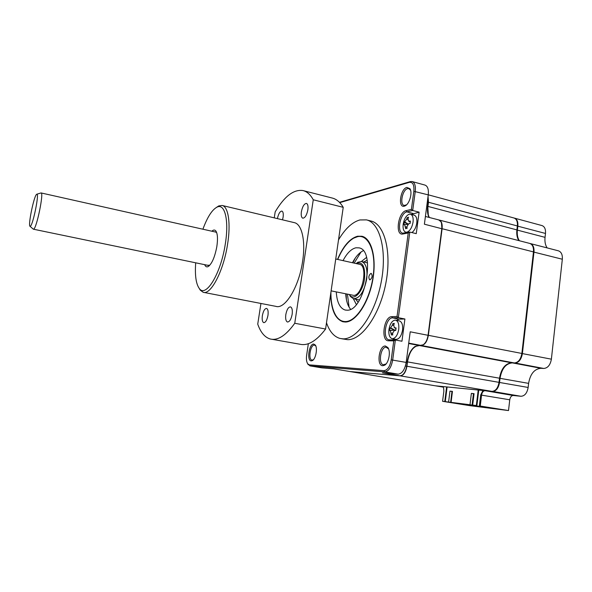 <?xml version="1.0" encoding="UTF-8"?>
<svg xmlns="http://www.w3.org/2000/svg" width="592" height="592" viewBox="0 0 592 592"><rect width="100%" height="100%" fill="white"/><g stroke="black" fill="none" stroke-linecap="round" stroke-linejoin="round"><path stroke-width="0.89" d="M529.973 243.49L530.173 243.527C533.029 244.533 534.295 247.367 533.977 252.037L522.396 353.55C521.315 359.485 518.814 362.644 514.892 363.044L512.161 362.911C505.775 363.577 501.735 368.712 500.033 378.303L499.544 382.454C498.486 388.234 496.111 391.231 492.426 391.453L485.003 390.72C483.22 390.831 482.073 392.296 481.57 395.108L480.26 406.045L479.372 405.912L480.682 394.99L482.961 390.483M530.284 243.556L558.337 250.801C561.283 251.829 562.615 254.634 562.326 259.237L551.381 359.174C550.323 365.005 547.778 368.098 543.752 368.461L540.94 368.305C534.376 368.912 530.269 373.929 528.604 383.372L528.145 387.457C527.109 393.14 524.697 396.078 520.908 396.27L513.257 395.493C511.421 395.589 510.252 397.017 509.756 399.792L508.513 410.559L480.26 406.045M514.611 218.167L541.902 225.552C544.588 226.484 545.787 229.119 545.491 233.448L545.047 237.348C544.61 241.654 545.313 245.177 547.156 247.915M514.278 218.085L514.441 218.122C517.045 219.04 518.178 221.689 517.852 226.085L517.386 230.036C516.927 234.41 517.571 237.977 519.339 240.729M443.586 387.753L443.874 391.075L442.587 401.309L469.774 405.646L508.513 410.559M443.43 387.471L442.254 386.532L435.423 385.814M443.201 386.939L442.92 386.546M462.404 404.262L444.77 401.583L446.605 386.909M462.389 404.388L495.208 408.532L479.372 405.912M478.773 390.069L476.9 405.609M442.587 401.309L444.77 401.583M330.699 293.81C331.046 309.609 335.116 318.925 342.909 321.767L345.402 322.033C355.637 322.063 368.313 303.578 372.568 281.059C376.941 258.556 371.709 238.332 361.919 236.26L357.583 236.223C349.887 238.391 343.197 246.117 337.521 259.392M341.636 338.75L347.497 339.66C361.638 340.341 379.679 315.122 385.777 283.531C392.022 251.963 384.474 223.769 370.821 220.971L366.626 219.928M326.495 322.788C329.522 331.527 334.036 336.752 340.045 338.454L343.012 338.839C357.043 339.49 375.01 314.189 381.122 282.517C387.39 250.875 379.953 222.644 366.404 219.876L359.899 219.95C352.24 222.096 345.114 228.749 338.506 239.901M313.73 344.063C309.076 343.545 306.508 360.935 311.274 360.891L312.421 360.587C315.795 358.959 317.793 348.111 315.292 345.025L313.73 344.063M315.765 345.928L314.396 345.084C310.378 344.603 307.936 359.462 311.94 360.099L313.42 359.736M410.604 190.284L408.791 188.589L407.592 188.633C402.449 189.677 399.415 204.736 404.21 205.439L406.534 204.847M406.867 187.412C400.347 188.848 397.706 208.214 404.329 206.179L405.268 205.801C409.583 203.752 412.668 192.444 409.923 188.693L406.867 187.412M388.611 348.977L386.162 347.215C380.678 346.623 377.933 363.851 383.372 364.783L386.088 363.917M385.407 346.017C379.013 345.388 376.231 365.715 382.735 365.73L384.585 365.234C388.811 363.066 390.964 351.544 387.893 347.571L385.407 346.017M339.764 202.634L409.353 182.343C412.831 181.929 414.326 184.911 413.838 191.283L411.403 209.39L406.105 210.648C398.061 212.054 394.783 236.053 402.952 233.995L408.243 232.967L397.04 316.483L391.8 316.653C383.853 316.357 380.471 341.155 388.544 340.785L393.769 340.866L395.367 340L401.953 341.236L404.906 318.999L399.052 319.155L396.366 320.324M392.888 338.802L393.717 339.971M339.46 202.323L410.345 181.596L412.047 181.522C414.748 182.514 415.821 185.792 415.266 191.364L412.705 210.486L419.106 212.151L411.314 214.43M419.106 212.151L416.25 233.655L409.819 232.064L398.349 317.689L397.04 316.483M411.403 209.39L412.705 210.486L406.837 211.869C400.251 212.92 396.499 232.242 402.701 233.189L409.819 232.064L408.243 232.967M413.142 348.015C410.108 351.411 408.169 356.036 407.318 361.882L407.207 361.845C408.369 354.482 410.996 349.339 415.096 346.424L423.176 344.781C425.722 342.983 427.35 339.808 428.068 335.264L441.817 228.63C442.165 225.678 441.832 223.332 440.818 221.593L438.687 219.898L425.404 216.472M310.001 365.893L321.833 367.861L333.733 368.838L349.879 371.539L399.977 375.816L382.513 372.856L398.083 374.144C402.086 373.73 404.78 369.822 406.171 362.415L410.212 331.801L428.164 335.324L441.906 228.741L441.484 223.08M429.067 217.412C427.579 214.615 427.121 210.922 427.676 206.342L428.223 202.198L427.972 197.025L428.319 202.316L427.32 201.961M428.379 215.902L427.772 206.46L426.773 206.105M403.418 374.092C405.135 372.227 406.245 369.615 406.741 366.233L407.207 361.845L406.275 361.675M399.977 375.816L402.109 375.224C404.44 373.545 405.949 370.54 406.637 366.196L405.416 365.982M424.612 343.567C426.469 341.577 427.653 338.824 428.164 335.324M441.906 228.741L424.39 224.205L428.253 194.879C428.786 189.336 427.676 186.066 424.923 185.067L412.261 181.581M404.906 318.999L398.349 317.689L392.548 317.86C385.681 317.534 382.166 338.683 388.922 339.83L395.367 340L392.681 360.032C391.275 367.491 388.611 371.436 384.682 371.865L310.008 365.893L307.699 363.791M393.769 340.866L391.223 359.84C389.943 366.655 387.508 370.259 383.927 370.666L309.342 364.872L307.707 363.806C306.508 361.89 306.153 359.026 306.649 355.207L308.343 343.7M370.918 273.371C368.646 275.428 368.254 277.589 369.741 279.853L370.015 279.868C372.294 277.818 372.694 275.657 371.206 273.386L370.918 273.371M330.921 292.263C330.839 302.675 332.652 310.674 336.337 316.276C338.824 319.828 341.865 321.589 345.469 321.56C356.369 321.663 369.882 300.27 373.115 276.309C376.505 252.325 368.638 234.032 357.524 236.689L353.69 238.147C347.519 241.81 342.198 248.906 337.736 259.437M343.042 260.628C346.956 253.161 351.263 248.877 355.94 247.789L358.907 247.856C376.349 249.891 364.768 311.296 347.082 310.201L345.092 310.008C339.875 308.24 336.929 302.209 336.271 291.93M350.568 309.239C347.748 305.879 346.135 300.766 345.728 293.884M352.462 262.744C355.681 256.639 359.27 252.643 363.222 250.742M388.959 329.426C388.478 334.502 389.484 337.566 391.978 338.624L392.548 338.698C395.604 338.173 397.661 335.065 398.734 329.367C399.193 324.268 398.187 321.212 395.708 320.191L395.049 320.117C392.022 320.753 389.987 323.854 388.959 329.426M391.985 334.524L391.408 335.05L390.269 330.499L389.625 330.454L389.958 328.005L390.631 327.82L392.326 325.23L392.977 323.387L393.428 323.854L394.272 323.365L393.739 325.215L394.346 327.657L396.092 327.953L395.759 330.425L394.39 330.477L392.681 333.074L392.703 335.057L391.993 334.524L392.681 334.428M389.625 330.454L394.398 329.936L389.958 328.005M392.252 338.676L395.774 339.342C399.06 339.386 401.317 336.308 402.553 330.107C403.004 325.015 401.983 321.959 399.489 320.938L399.267 320.901M394.398 329.936L390.631 327.82M395.693 330.306L394.39 330.477M395.404 330.01L390.269 330.499L394.472 329.936M393.68 325.452L392.326 325.23M451.185 402.39L458.711 403.396M451.733 393.362L452.199 393.406L451.733 393.325M449.728 402.271L451.171 402.53M472.734 404.639L472.127 404.565M472.734 404.676L472.127 404.58M458.674 403.729L487.098 407.311L479.35 405.994M439.064 219.995L529.662 243.401C532.519 244.4 533.784 247.234 533.466 251.903L521.87 353.454C520.79 359.381 518.289 362.548 514.367 362.948L511.643 362.815C505.265 363.488 501.217 368.616 499.515 378.214L499.026 382.358C497.968 388.145 495.6 391.142 491.915 391.364L478.203 390.017L476.338 405.535L472.682 405.076L474.066 393.658L471.373 393.377L469.996 404.743L451.082 402.375L452.451 391.386L449.957 391.12L448.595 402.064L450.616 402.382L447.286 401.968L445.28 401.642L447.115 386.961L435.357 385.806L349.85 371.532M448.595 402.064L445.28 401.642M438.872 219.95L438.968 219.972C441.499 220.905 442.542 223.813 442.098 228.704L428.356 335.324C427.187 341.569 424.841 344.958 421.312 345.491L418.87 345.432C413.127 346.32 409.338 351.811 407.496 361.897L406.926 366.248C405.779 372.331 403.559 375.535 400.259 375.861L350.138 371.576L435.357 385.806M428.26 194.812L513.952 217.989C516.55 218.907 517.682 221.556 517.356 225.952L516.89 229.903C516.424 234.284 517.075 237.843 518.836 240.604M428.038 196.5L428.497 202.272L427.957 206.416C427.394 210.996 427.861 214.681 429.348 217.486M478.203 390.017L447.115 386.961M479.342 406.068L491.774 407.999L461.716 404.181M461.708 404.21L449.72 402.353M476.338 405.535L472.682 405.076M471.373 393.377L473.437 393.717L472.068 405.069L451.082 402.375M474.051 393.784L473.437 393.717M469.996 404.743L472.068 405.069M449.957 391.12L451.97 391.453L450.616 402.382M452.436 391.504L451.97 391.453M403.167 224.235C402.723 228.682 403.589 231.331 405.779 232.182L406.859 232.19C409.945 231.058 412.01 227.705 413.061 222.126C413.497 217.671 412.624 215.029 410.448 214.208L409.272 214.215C406.216 215.444 404.181 218.781 403.167 224.235M406.312 228.09L405.72 228.741L404.662 224.597L403.885 224.797L404.21 222.429L406.6 219.232L407.237 217.456L407.696 217.767L408.547 217.168L408.029 218.922L408.517 221.008L410.411 221.09L410.093 223.487L408.724 223.732L407.007 226.521L407.022 228.475L406.312 228.09M411.869 232.567C414.393 230.725 416.028 227.557 416.783 223.073C417.212 218.618 416.331 215.984 414.141 215.162L410.53 214.23M407.111 223.635L406.956 224.427M408.029 224.065L404.21 222.429M356.11 263.558L357.938 262.212L361.638 261.546C366.011 263.322 367.699 269.153 366.7 279.032C364.043 292.019 359.603 298.583 353.372 298.708L350.331 296.407L349.384 294.646M349.465 294.661L349.539 294.772C353.609 301.58 362.903 291.997 364.509 278.817C365.338 266.607 362.674 261.464 356.517 263.381L356.192 263.581M361.372 261.486L366.478 257.483M356.317 304.443L353.32 298.694M346.128 293.965L346.394 299.5M347.46 294.246L349.065 307.122M360.979 252.051L354.186 263.129M355.392 257.897L352.862 262.833M301.387 211.751C300.928 215.429 301.409 217.575 302.823 218.189C305.065 217.967 306.752 215.177 307.87 209.827C308.314 206.142 307.833 203.996 306.427 203.411C304.17 203.655 302.49 206.438 301.387 211.751M285.818 314.581C285.322 318.748 285.869 321.227 287.46 322.004C289.569 321.93 291.138 319.362 292.159 314.293C292.64 310.104 292.093 307.633 290.509 306.878C288.385 306.982 286.824 309.549 285.818 314.581M282.495 219.824L283.102 217.175C283.538 213.668 283.131 211.633 281.873 211.078C279.949 211.285 278.462 213.793 277.404 218.618M262.36 315.662C261.879 319.606 262.337 321.937 263.743 322.655C265.601 322.559 267.007 320.146 267.961 315.403C268.442 311.444 267.976 309.12 266.578 308.425C264.713 308.543 263.307 310.955 262.36 315.662M216.465 207.407L218.766 205.912L222.155 205.468C228.379 206.541 230.998 223.709 227.498 244.711C223.406 271.351 210.671 295.341 203.167 292.278L200.333 290.228L199.119 288.245M222.155 205.468L294.335 222.644C301.831 224.035 305.79 240.914 302.623 261.19C299.041 286.905 285.018 309.668 275.872 306.353L203.803 292.404M195.693 262.811C194.812 275.206 195.982 283.716 199.186 288.341C205.594 298.368 220.683 274.251 225.219 244.511C229.274 220.505 224.856 202.878 216.931 207.178C211.995 209.857 207.318 217.205 202.901 229.215M211.855 231.22C213.423 229.748 214.741 229.652 215.814 230.932C217.634 233.662 217.96 238.931 216.805 246.753C214.726 257.468 211.795 264.099 208.007 266.644C206.578 267.244 205.461 266.585 204.669 264.668M207.933 265.179L209.642 265.394M216.679 232.612L215.74 232.094M260.946 303.459L257.735 324.135C260.628 332.423 264.779 337.366 270.204 338.979C277.715 340.837 285.899 335.605 294.757 323.269L325.593 329.026C316.402 341.081 307.796 346.142 299.789 344.204L272.083 339.305M294.757 323.269L313.257 199.778C310.4 194.576 306.967 191.505 302.949 190.557C293.713 189.203 284.463 196.3 275.191 211.84L274.251 217.863M313.257 199.778L343.227 207.333C340.119 202.131 336.426 199.03 332.142 198.017L303.37 190.668M325.593 329.026L343.227 207.333M30.377 226.218C33.048 224.849 39.449 193.133 36.852 194.198L36.526 194.376C33.87 196.411 27.891 225.515 29.985 226.277L30.377 226.218M40.885 192.992L41.144 192.955C43.941 192.607 36.778 227.691 33.759 229.089L33.263 229.111M359.403 264.298L359.522 264.321C368.209 265.46 362.681 295.504 353.779 295.401L331.128 290.864M509.756 399.792L480.682 394.99M513.257 395.493L484.981 390.683M520.908 396.27L492.389 391.379M528.145 387.457L499.026 382.38M528.604 383.372L499.515 378.236M540.94 368.305L512.117 362.837M543.752 368.461L514.825 362.948M551.381 359.174L521.87 353.491M562.326 259.237L533.459 251.992M545.047 237.348L516.883 229.999M545.491 233.448L517.341 226.048M435.823 385.888L443.164 387.109L435.816 385.851M413.186 213.512L406.837 211.869L406.105 210.648M333.733 368.838L349.879 371.539M408.665 343.515L418.581 345.38M421.023 345.439L408.717 343.131M428.253 194.879L413.838 191.283M388.544 340.785L389.58 339.912M391.8 316.653L392.548 317.86L399.052 319.155M406.171 362.415L391.223 359.84M398.083 374.144L384.682 371.865L383.927 370.666M321.833 367.861L310.008 365.893L309.342 364.872M409.353 182.343L410.345 181.596M402.952 233.995L403.966 233.204M395.796 328.36L394.753 327.783M392.674 333.303L391.268 333.074M491.915 391.364L400.259 375.861M499.026 382.358L406.926 366.248M499.515 378.214L407.496 361.897M511.643 362.815L418.87 345.432M514.367 362.948L421.312 345.491M521.87 353.454L428.356 335.324M533.466 251.903L442.098 228.704M516.89 229.903L427.957 206.416M517.356 225.952L428.497 202.272M410.027 221.704L409.072 221.119M407 227.076L405.579 226.817M407.718 224.375L404.699 224.597M408.125 223.991L404.898 222.022M407.925 219.477L406.6 219.232M363.769 262.027L367.107 260.206M358.012 302.223L355.725 299.189M388.382 348.607L387.893 347.571M385.429 364.398L384.585 365.234M410.33 189.78L409.923 188.693M406.164 205.076L405.268 205.801M307.707 363.806L308.217 364.724M315.751 345.883L315.292 345.025M313.227 359.862L312.421 360.587M345.698 310.127L345.092 310.008M399.489 320.938L395.708 320.191M394.346 327.665L395.745 328.456M393.229 323.809L393.998 324.246M407.296 232.552L405.779 232.182M407.429 217.745L408.214 218.248M408.517 221.008L409.945 221.926M406.401 228.083L407.015 228.031M404.662 224.597L407.725 224.368M367.506 262.87L361.638 261.546M356.517 263.381L357.938 262.212M349.539 294.772L350.331 296.407M359.477 299.966L353.676 298.775M216.931 207.178L218.766 205.912M209.427 265.616L208.007 266.644M216.494 232.116L215.814 230.932M199.186 288.341L200.333 290.228M36.852 194.198L41.055 192.94M41.144 192.955L215.821 232.108M335.745 258.993L359.522 264.321M33.455 229.208L208.695 265.505M29.985 226.277L33.293 229.141"/></g></svg>
